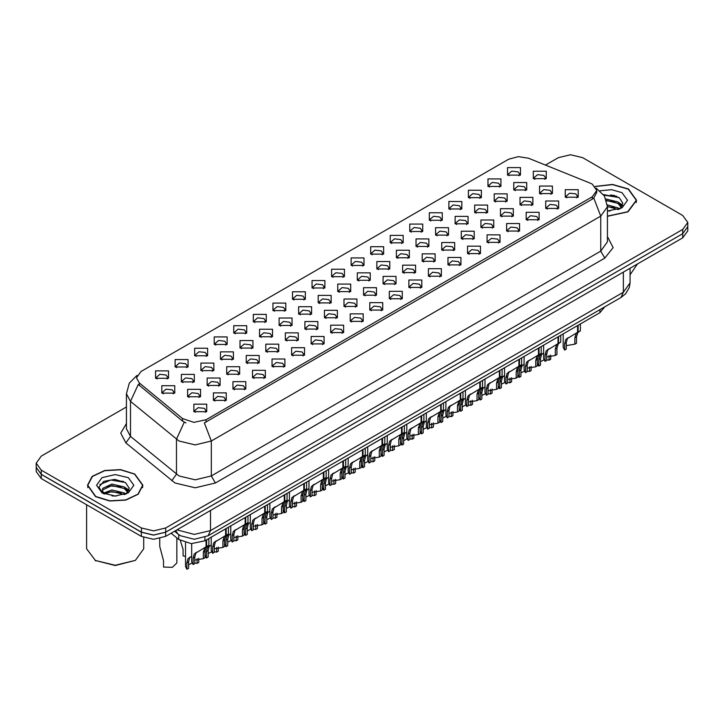 <?xml version="1.0" encoding="UTF-8"?>
<svg xmlns="http://www.w3.org/2000/svg" width="724" height="724" viewBox="0 0 724 724"><rect width="100%" height="100%" fill="white"/><g stroke="black" fill="none" stroke-linecap="round" stroke-linejoin="round"><path stroke-width="1.09" d="M232.911 389.069L232.911 381.611L245.834 381.611L245.834 389.069L232.911 389.069M244.332 389.774L245.083 388.136L243.409 385.802L237.182 385.087L233.662 388.136L234.404 389.774M213.354 400.363L213.354 392.897L226.286 392.897L226.286 400.363L213.354 400.363M224.784 401.06L225.535 399.431L223.861 397.096L217.634 396.381L214.105 399.431L214.856 401.06M252.459 377.783L252.459 370.317L265.391 370.317L265.391 377.783L252.459 377.783M263.889 378.48L264.64 376.851L262.966 374.516L256.739 373.801L253.21 376.851L253.961 378.48M272.016 366.498L272.016 359.032L284.939 359.032L284.939 366.498L272.016 366.498M283.437 367.195L284.188 365.557L282.514 363.231L276.287 362.516L272.767 365.557L273.509 367.195M291.564 355.203L291.564 347.737L304.496 347.737L304.496 355.203L291.564 355.203M302.994 355.9L303.745 354.271L302.071 351.936L295.844 351.221L292.315 354.271L293.066 355.9M311.121 343.918L311.121 336.452L324.044 336.452L324.044 343.918L311.121 343.918M322.551 344.615L323.293 342.986L321.619 340.651L315.392 339.936L311.872 342.986L312.614 344.615M330.669 332.624L330.669 325.167L343.601 325.167L343.601 332.624L330.669 332.624M342.099 333.33L342.85 331.692L341.176 329.366L334.95 328.651L331.42 331.692L332.171 333.33M350.226 321.338L350.226 313.872L363.149 313.872L363.149 321.338L350.226 321.338M361.656 322.035L362.398 320.406L360.724 318.071L354.498 317.356L350.977 320.406L351.719 322.035M369.774 310.053L369.774 302.587L382.706 302.587L382.706 310.053L369.774 310.053M381.204 310.75L381.955 309.121L380.281 306.786L374.055 306.071L370.525 309.121L371.276 310.75M389.331 298.759L389.331 291.301L402.254 291.301L402.254 298.759L389.331 298.759M400.761 299.464L401.503 297.826L399.829 295.501L393.603 294.786L390.082 297.826L390.824 299.464M408.879 287.473L408.879 280.007L421.811 280.007L421.811 287.473L408.879 287.473M420.309 288.17L421.06 286.541L419.386 284.206L413.16 283.491L409.63 286.541L410.381 288.17M428.436 276.188L428.436 268.722L441.359 268.722L441.359 276.188L428.436 276.188M439.866 276.885L440.608 275.256L438.934 272.921L432.708 272.206L429.187 275.256L429.938 276.885M447.984 264.894L447.984 257.436L460.917 257.436L460.917 264.894L447.984 264.894M459.414 265.599L460.165 263.961L458.491 261.626L452.265 260.912L448.735 263.961L449.486 265.599M467.541 253.608L467.541 246.142L480.464 246.142L480.464 253.608L467.541 253.608M478.971 254.305L479.713 252.676L478.039 250.341L471.813 249.626L468.292 252.676L469.043 254.305M487.089 242.323L487.089 234.857L500.022 234.857L500.022 242.323L487.089 242.323M498.519 243.02L499.27 241.382L497.596 239.056L491.37 238.341L487.84 241.382L488.591 243.02M506.646 231.028L506.646 223.571L519.57 223.571L519.57 231.028L506.646 231.028M518.076 231.734L518.818 230.096L517.144 227.761L510.918 227.046L507.397 230.096L508.148 231.734M526.194 219.743L526.194 212.277L539.127 212.277L539.127 219.743L526.194 219.743M537.624 220.44L538.375 218.811L536.701 216.476L530.475 215.761L526.945 218.811L527.696 220.44M545.751 208.458L545.751 200.991L558.675 200.991L558.675 208.449L545.751 208.458M557.181 209.155L557.923 207.517L556.249 205.191L550.032 204.476L546.502 207.517L547.254 209.155M565.299 197.163L565.299 189.697L578.232 189.697L578.232 197.163L565.299 197.163M576.729 197.86L577.481 196.231L575.806 193.896L569.58 193.181L566.05 196.231L566.801 197.86M193.806 411.648L193.806 404.182L206.729 404.182L206.729 411.648L193.806 411.648M205.227 412.345L205.978 410.716L204.304 408.381L198.077 407.666L194.557 410.716L195.299 412.345M331.556 276.695L331.556 269.238L344.488 269.238L344.488 276.695L331.556 276.695M342.986 277.401L343.737 275.763L342.063 273.437L335.836 272.722L332.307 275.763L333.058 277.401M312.008 287.989L312.008 280.523L324.931 280.523L324.931 287.989L312.008 287.989M323.438 288.686L324.18 287.057L322.515 284.722L316.288 284.007L312.759 287.057L313.51 288.686M292.451 299.274L292.451 291.808L305.383 291.808L305.383 299.274L292.451 299.274M303.881 299.971L304.632 298.342L302.958 296.007L296.731 295.292L293.202 298.342L293.953 299.971M233.798 333.14L233.798 325.673L246.721 325.673L246.721 333.14L233.798 333.14M245.228 333.836L245.97 332.207L244.305 329.873L238.078 329.158L234.549 332.207L235.3 333.836M214.241 344.434L214.241 336.968L227.173 336.968L227.173 344.434L214.241 344.434M225.671 345.131L226.422 343.493L224.748 341.167L218.521 340.452L214.992 343.493L215.743 345.131M194.693 355.719L194.693 348.253L207.616 348.253L207.616 355.719L194.693 355.719M206.123 356.416L206.865 354.787L205.2 352.452L198.973 351.737L195.444 354.787L196.195 356.416M175.136 367.005L175.136 359.547L188.068 359.547L188.068 367.005L175.136 367.005M186.566 367.711L187.317 366.072L185.643 363.738L179.416 363.023L175.887 366.072L176.638 367.711M272.903 310.56L272.903 303.103L285.826 303.103L285.826 310.56L272.903 310.56M284.333 311.266L285.075 309.628L283.41 307.302L277.183 306.587L273.654 309.628L274.405 311.266M253.346 321.854L253.346 314.388L266.278 314.388L266.278 321.854L253.346 321.854M264.776 322.551L265.527 320.922L263.853 318.587L257.626 317.872L254.097 320.922L254.848 322.551M351.113 265.409L351.113 257.943L364.036 257.943L364.036 265.409L351.113 265.409M362.543 266.106L363.285 264.477L361.62 262.142L355.394 261.427L351.864 264.477L352.615 266.106M370.661 254.124L370.67 246.658L383.593 246.658L383.593 254.124L370.661 254.124M382.091 254.821L382.842 253.192L381.168 250.857L374.942 250.142L371.412 253.192L372.163 254.821M390.218 242.83L390.218 235.372L403.141 235.372L403.141 242.83L390.218 242.83M401.648 243.536L402.399 241.897L400.725 239.563L394.499 238.848L390.969 241.897L391.72 243.536M409.775 231.544L409.775 224.078L422.698 224.078L422.698 231.544L409.775 231.544M421.196 232.241L421.947 230.612L420.273 228.277L414.047 227.562L410.517 230.612L411.268 232.241M429.323 220.259L429.323 212.793L442.246 212.793L442.246 220.259L429.323 220.259M440.753 220.956L441.504 219.318L439.83 216.992L433.604 216.277L430.074 219.318L430.825 220.956M448.88 208.965L448.88 201.498L461.803 201.507L461.803 208.965L448.88 208.965M460.301 209.67L461.052 208.032L459.378 205.697L453.152 204.983L449.622 208.032L450.373 209.67M468.428 197.679L468.428 190.213L481.351 190.213L481.351 197.679L468.428 197.679M479.858 198.376L480.609 196.747L478.935 194.412L472.709 193.697L469.179 196.747L469.93 198.376M487.985 186.385L487.985 178.928L500.908 178.928L500.908 186.385L487.985 186.385M499.406 187.091L500.157 185.453L498.483 183.127L492.257 182.412L488.727 185.453L489.478 187.091M507.533 175.099L507.533 167.633L520.466 167.633L520.466 175.099L507.533 175.099M518.963 175.796L519.714 174.167L518.04 171.832L511.814 171.117L508.284 174.167L509.035 175.796M155.588 378.299L155.588 370.833L168.511 370.833L168.511 378.299L155.588 378.299M167.018 378.996L167.76 377.367L166.086 375.032L159.868 374.317L156.339 377.367L157.09 378.996M337.782 291.582L337.782 284.116L350.706 284.116L350.706 291.582L337.782 291.582M349.212 292.279L349.954 290.65L348.289 288.315L342.063 287.6L338.533 290.65L339.284 292.279M318.225 302.867L318.225 295.401L331.158 295.401L331.158 302.867L318.225 302.867M329.655 303.564L330.406 301.935L328.732 299.6L322.506 298.885L318.976 301.935L319.727 303.564M298.677 314.153L298.677 306.695L311.601 306.695L311.601 314.153L298.677 314.153M310.107 314.859L310.849 313.221L309.175 310.895L302.958 310.18L299.428 313.221L300.179 314.859M240.015 348.018L240.015 340.561L252.948 340.561L252.948 348.018L240.015 348.018M251.445 348.724L252.196 347.086L250.522 344.76L244.296 344.045L240.766 347.086L241.517 348.724M279.12 325.447L279.12 317.981L292.053 317.981L292.053 325.447L279.12 325.447M290.55 326.144L291.301 324.515L289.627 322.18L283.401 321.465L279.871 324.515L280.622 326.144M259.572 336.732L259.572 329.266L272.496 329.266L272.496 336.732L259.572 336.732M271.002 337.429L271.744 335.8L270.07 333.465L263.853 332.75L260.323 335.8L261.074 337.429M181.362 381.883L181.362 374.426L194.285 374.426L194.285 381.883L181.362 381.883M192.792 382.589L193.534 380.951L191.86 378.625L185.634 377.91L182.113 380.951L182.864 382.589M200.91 370.598L200.91 363.131L213.842 363.131L213.842 370.598L200.91 370.598M212.34 371.294L213.091 369.665L211.417 367.33L205.191 366.616L201.661 369.665L202.412 371.294M220.467 359.312L220.467 351.846L233.39 351.846L233.39 359.312L220.467 359.312M231.897 360.009L232.639 358.38L230.965 356.045L224.739 355.33L221.218 358.38L221.969 360.009M357.33 280.288L357.33 272.83L370.263 272.83L370.263 280.288L357.33 280.288M368.76 280.993L369.512 279.355L367.837 277.021L361.611 276.306L358.081 279.355L358.833 280.993M376.887 269.002L376.887 261.536L389.811 261.536L389.811 269.002L376.887 269.002M388.317 269.699L389.06 268.07L387.394 265.735L381.168 265.02L377.638 268.07L378.39 269.699M396.435 257.717L396.435 250.251L409.368 250.251L409.368 257.717L396.435 257.717M407.865 258.414L408.617 256.776L406.942 254.45L400.716 253.735L397.186 256.776L397.938 258.414M415.992 246.422L415.992 238.956L428.916 238.956L428.916 246.422L415.992 246.422M427.422 247.119L428.165 245.49L426.499 243.155L420.273 242.44L416.743 245.49L417.495 247.119M435.54 235.137L435.54 227.671L448.473 227.671L448.473 235.137L435.54 235.137M446.97 235.834L447.722 234.205L446.047 231.87L439.821 231.155L436.291 234.205L437.043 235.834M455.097 223.843L455.097 216.386L468.021 216.386L468.021 223.843L455.097 223.843M466.528 224.549L467.27 222.911L465.604 220.585L459.378 219.87L455.849 222.911L456.6 224.549M474.645 212.557L474.645 205.091L487.578 205.091L487.578 212.557L474.645 212.557M486.076 213.254L486.827 211.625L485.152 209.29L478.926 208.575L475.396 211.625L476.148 213.254M494.202 201.272L494.202 193.806L507.126 193.806L507.126 201.272L494.202 201.272M505.633 201.969L506.375 200.34L504.709 198.005L498.483 197.29L494.954 200.34L495.705 201.969M513.759 189.978L513.759 182.52L526.683 182.52L526.683 189.978L513.759 189.978M525.181 190.684L525.932 189.045L524.257 186.72L518.031 186.005L514.502 189.045L515.253 190.684M533.307 178.692L533.307 171.226L546.231 171.226L546.231 178.692L533.307 178.692M544.738 179.389L545.489 177.76L543.814 175.425L537.588 174.71L534.059 177.76L534.81 179.389M161.805 393.177L161.805 385.711L174.737 385.711L174.737 393.177L161.805 393.177M173.235 393.874L173.986 392.245L172.312 389.91L166.086 389.195L162.556 392.245L163.307 393.874M207.136 385.476L207.136 378.019L220.06 378.019L220.06 385.476L207.136 385.476M218.567 386.182L219.309 384.544L217.634 382.218L211.408 381.503L207.888 384.544L208.63 386.182M226.684 374.19L226.684 366.724L239.617 366.724L239.617 374.19L226.684 374.19M238.115 374.887L238.866 373.258L237.191 370.923L230.965 370.208L227.436 373.258L228.187 374.887M246.241 362.905L246.241 355.439L259.165 355.439L259.165 362.905L246.241 362.905M257.672 363.602L258.414 361.973L256.739 359.638L250.513 358.923L246.993 361.973L247.735 363.602M265.789 351.611L265.789 344.153L278.722 344.153L278.722 351.611L265.789 351.611M277.22 352.317L277.971 350.678L276.297 348.344L270.07 347.629L266.541 350.678L267.292 352.317M285.346 340.325L285.346 332.859L298.27 332.859L298.27 340.325L285.346 340.325M296.777 341.022L297.519 339.393L295.844 337.058L289.618 336.343L286.098 339.393L286.849 341.022M304.894 329.04L304.894 321.574L317.827 321.574L317.827 329.04L304.894 329.04M316.325 329.737L317.076 328.099L315.402 325.773L309.175 325.058L305.646 328.099L306.397 329.737M324.452 317.746L324.452 310.288L337.375 310.288L337.375 317.746L324.452 317.746M335.882 318.451L336.624 316.813L334.95 314.478L328.723 313.764L325.203 316.813L325.954 318.451M344 306.46L344 298.994L356.932 298.994L356.932 306.46L344 306.46M355.43 307.157L356.181 305.528L354.507 303.193L348.28 302.478L344.751 305.528L345.502 307.157M363.557 295.166L363.557 287.709L376.48 287.709L376.48 295.166L363.557 295.166M374.987 295.872L375.729 294.234L374.055 291.908L367.828 291.193L364.308 294.234L365.059 295.872M383.105 283.88L383.105 276.414L396.037 276.414L396.037 283.88L383.105 283.88M394.535 284.577L395.286 282.948L393.612 280.613L387.385 279.898L383.856 282.948L384.607 284.577M402.662 272.595L402.662 265.129L415.585 265.129L415.585 272.595L402.662 272.595M414.092 273.292L414.834 271.663L413.16 269.328L406.942 268.613L403.413 271.663L404.164 273.292M422.21 261.301L422.21 253.843L435.142 253.843L435.142 261.301L422.21 261.301M433.64 262.007L434.391 260.368L432.717 258.043L426.49 257.328L422.961 260.368L423.712 262.007M441.767 250.015L441.767 242.549L454.69 242.549L454.69 250.015L441.767 250.015M453.197 250.712L453.939 249.083L452.274 246.748L446.047 246.033L442.518 249.083L443.269 250.712M461.315 238.73L461.315 231.264L474.247 231.264L474.247 238.73L461.315 238.73M472.745 239.427L473.496 237.798L471.822 235.463L465.595 234.748L462.066 237.798L462.817 239.427M480.872 227.436L480.872 219.978L493.795 219.978L493.795 227.436L480.872 227.436M492.302 228.141L493.044 226.503L491.379 224.178L485.152 223.463L481.623 226.503L482.374 228.141M500.42 216.15L500.42 208.684L513.352 208.684L513.352 216.15L500.42 216.15M511.85 216.847L512.601 215.218L510.927 212.883L504.7 212.168L501.171 215.218L501.922 216.847M519.977 204.865L519.977 197.399L532.9 197.399L532.9 204.865L519.977 204.865M531.407 205.562L532.149 203.933L530.484 201.598L524.257 200.883L520.728 203.933L521.479 205.562M539.525 193.57L539.525 186.113L552.457 186.113L552.457 193.57L539.525 193.57M550.955 194.276L551.706 192.638L550.032 190.303L543.805 189.588L540.276 192.638L541.027 194.276M187.579 396.77L187.579 389.304L200.512 389.304L200.512 396.77L187.579 396.77M199.01 397.467L199.761 395.838L198.086 393.503L191.86 392.788L188.331 395.838L189.082 397.467M590.232 183.199L592.286 184.195L596.802 190.493L592.286 196.792L206.087 419.766L193.833 422.336L182.538 418.572L139.28 382.906L136.492 377.801L141.008 371.502L508.701 159.226L518.257 156.646L528.448 158.221L590.232 183.199M604.884 306.741L599.961 312.714L204.883 540.81L191.263 543.67L178.719 539.489L171.136 533.235M607.463 216.268L627.952 211.879L636.559 200.295L628.441 188.982L612.522 184.43L595.083 186.403M134.782 473.994L120.591 469.614L104.582 470.528L92.147 476.419L87.477 485.306L95.595 496.619L109.786 500.999L125.795 500.085L138.23 494.193L142.9 485.306L134.782 473.994M596.802 190.493L596.802 192.385L593.789 198.032L592.286 199.118L204.349 422.87L211.336 440.988L195.172 444.853L179.018 440.988L130.537 401.368L126.401 393.802L126.401 428.78L130.537 436.355L179.018 475.976L195.172 479.84L211.336 475.976L600.775 251.138L607.463 241.807L607.463 206.82L600.775 216.15L593.789 198.032M126.401 406.997L41.259 456.147L36.236 463.143L36.236 467.342L41.259 474.347L141.452 532.185L153.569 535.081L165.687 532.185L682.777 233.644L687.8 226.648L687.8 222.449L682.777 215.453L582.594 157.606L570.476 154.71L558.358 157.606L545.407 165.081M186.005 422.87L182.538 421.115L138.248 384.399L130.537 401.368L130.537 436.355L125.858 442.907L120.7 433.178L126.401 423.549M36.236 463.143L41.259 470.148L141.452 527.986L153.569 530.882L165.687 527.986L682.777 229.445L687.8 222.449M123.415 481.46L121.913 481.152M616.821 196.322L615.11 195.996M36.236 466.69L36.2 471.568L41.223 478.564L141.406 536.403L153.524 539.308L165.642 536.403L682.741 237.861L687.764 230.865L687.764 227.327M36.2 467.369L41.223 474.365L141.406 532.212L153.524 535.108L165.642 532.212L682.741 233.671L682.777 229.445M185.48 542.774L185.48 566.566L186.892 569.29L186.892 562.892L187.987 558.738L191.697 556.249M198.765 558.331L198.765 562.439L197.1 563.399L197.1 558.72M190.901 556.711L189.245 557.67L190.901 556.711L189.597 557.806L188.557 561.933L188.557 568.331L186.892 569.29M197.1 563.399L194.774 562.964M191.987 563.136L188.557 564.801M159.705 538.638L159.705 546.358L163.552 560.702L163.552 567.1L172.33 567.326L176.837 562.973L176.837 537.941M191.697 543.688L191.697 561.851L193.109 564.575L193.109 558.177L194.204 554.032L206.059 546.846L206.059 540.131M206.584 546.539L208.838 545.235L206.331 547.036L204.983 551.326L204.983 557.724L203.326 558.684L203.326 552.285L204.711 547.968L206.548 546.557L204.901 547.507L206.584 546.539L206.584 539.823M197.127 552.005L195.462 552.955L197.127 552.005L195.824 553.1L194.774 557.218L194.774 563.616L193.109 564.575M203.326 558.684L194.774 560.086M205.707 547.045L207.363 546.086M205.028 550.484L205.028 555.281L206.449 558.005L206.449 551.607L207.535 547.453L211.254 544.964M218.313 547.045L218.313 551.145L216.657 552.104L216.657 547.434M210.458 545.425L208.793 546.376L210.458 545.425L209.155 546.52L208.105 550.647L208.105 557.046L206.449 558.005M216.657 552.104L214.331 551.67M211.544 551.851L208.105 553.516M224.585 539.199L224.585 543.986L225.997 546.711L225.997 540.312L227.092 536.167L230.802 533.679M237.87 535.751L237.87 539.86L236.205 540.819L236.205 536.14M230.006 534.131L228.35 535.09L230.006 534.131L228.703 535.226L227.662 539.353L227.662 545.751L225.997 546.711M236.205 540.819L233.879 540.385M231.092 540.557L227.662 542.222M244.133 527.914L244.133 532.701L245.554 535.425L245.554 529.027L246.64 524.873L250.359 522.384M257.418 524.466L257.418 528.565L255.762 529.534L255.762 524.855M249.563 522.846L247.907 523.805L249.563 522.846L248.26 523.941L247.21 528.067L247.21 534.466L245.554 535.425M255.762 529.534L253.436 529.099M250.649 529.271L247.21 530.936M263.69 516.619L263.69 521.407L265.102 524.131L265.102 517.741L266.197 513.587L269.907 511.099M276.975 513.18L276.975 517.28L275.31 518.239L275.31 513.569M269.111 511.56L267.455 512.511L269.111 511.56L267.817 512.655L266.767 516.773L266.767 523.171L265.102 524.131M275.31 518.239L272.984 517.805M270.197 517.986L266.767 519.651M180.403 540.665L183.109 549.416L183.109 555.815L185.48 556.439M211.254 537.136L211.254 550.566L212.666 553.29L212.666 546.891L213.761 542.738L225.607 535.552L225.607 528.846M226.141 535.253L228.386 533.95L225.879 535.742L224.54 540.041L224.54 546.439L222.874 547.398L222.874 541L224.259 536.674L226.105 535.271L224.449 536.222L226.141 535.253L226.141 528.538M216.675 540.71L215.019 541.67L216.675 540.71L215.372 541.805L214.331 545.932L214.331 552.331L212.666 553.29M222.874 547.398L214.331 548.801M225.264 535.751L226.92 534.801M230.802 525.841L230.802 539.28L232.214 542.005L232.214 535.606L233.309 531.452L245.164 524.266L245.164 517.551M245.689 523.959L247.943 522.665L245.436 524.457L244.088 528.746L244.088 535.145L242.431 536.104L242.431 529.706L243.816 525.389L245.653 523.977L244.006 524.936L245.689 523.959L245.689 517.253M236.232 529.425L234.567 530.384L236.232 529.425L234.929 530.52L233.879 534.647L233.879 541.045L232.214 542.005M242.431 536.104L233.879 537.516M244.812 524.466L246.468 523.506M250.359 514.556L250.359 527.986L251.771 530.71L251.771 524.312L252.866 520.167L264.713 512.981L264.713 506.266M265.246 512.673L267.491 511.37L264.984 513.162L263.645 517.461L263.645 523.859L261.979 524.819L261.979 518.42L263.364 514.103L265.21 512.692L263.554 513.642L265.246 512.673L265.246 505.958M255.78 518.131L254.124 519.09L255.78 518.131L254.477 519.226L253.436 523.352L253.436 529.751L251.771 530.71M261.979 524.819L253.436 526.221M264.369 513.18L266.025 512.221M269.907 503.271L269.907 516.701L271.319 519.425L271.319 513.026L272.414 508.872L284.27 501.687L284.27 494.981M284.794 501.379L287.048 500.085L284.541 501.877L283.193 506.176L283.193 512.565L281.536 513.533L281.536 507.135L282.921 502.809L284.758 501.406L283.111 502.356L284.794 501.379L284.794 494.673M275.337 506.845L273.672 507.805L275.337 506.845L274.034 507.94L272.984 512.067L272.984 518.465L271.319 519.425M281.536 513.533L272.984 514.936M283.917 501.886L285.573 500.936M289.464 491.976L289.464 505.415L290.876 508.139L290.876 501.741L291.971 497.587L303.818 490.401L303.818 483.686M304.352 490.094L306.596 488.791L304.089 490.591L302.75 494.881L302.75 501.279L301.084 502.239L301.084 495.84L302.469 491.524L304.315 490.112L302.659 491.071L304.352 490.094L304.352 483.388M294.885 495.56L293.229 496.51L294.885 495.56L293.582 496.655L292.541 500.773L292.541 507.171L290.876 508.139M301.084 502.239L292.541 503.651M303.474 490.601L305.13 489.641M309.012 480.691L309.012 494.121L310.433 496.845L310.433 490.447L311.519 486.302L323.375 479.107L323.375 472.401M323.899 478.808L326.153 477.505L323.646 479.297L322.298 483.596L322.298 489.994L320.642 490.953L320.642 484.555L322.026 480.229L323.863 478.826L322.216 479.777L323.899 478.808L323.899 472.093M314.442 484.266L312.777 485.225L314.442 484.266L313.139 485.361L312.089 489.487L312.089 495.886L310.433 496.845M320.642 490.953L312.089 492.356M323.022 479.315L324.678 478.356M328.569 469.405L328.569 482.836L329.981 485.56L329.981 479.161L331.076 475.007L342.923 467.822L342.923 461.116M343.457 467.514L345.701 466.22L343.194 468.012L341.855 472.301L341.855 478.7L340.19 479.659L340.19 473.261L341.583 468.944L343.42 467.541L341.764 468.491L343.457 467.514L343.457 460.808M333.99 472.98L332.334 473.939L333.99 472.98L332.687 474.075L331.646 478.202L331.646 484.6L329.981 485.56M340.19 479.659L331.646 481.071M342.579 468.021L344.235 467.071M348.117 458.111L348.117 471.541L349.538 474.265L349.538 467.867L350.624 463.722L362.48 456.536L362.48 449.821M363.005 456.229L365.258 454.925L362.751 456.726L361.403 461.016L361.403 467.414L359.747 468.374L359.747 461.975L361.131 457.659L362.968 456.247L361.321 457.197L363.005 456.229L363.005 449.514M353.547 461.695L351.882 462.645L353.547 461.695L352.244 462.79L351.194 466.908L351.194 473.306L349.538 474.265M359.747 468.374L351.194 469.776M362.127 456.735L363.783 455.776M367.674 446.826L367.674 460.256L369.086 462.98L369.086 456.582L370.181 452.428L382.028 445.242L382.028 438.536M382.525 444.961L384.806 443.64L382.299 445.432L380.96 449.731L380.96 456.129L379.295 457.088L379.295 450.69L380.688 446.364L382.525 444.961L382.562 438.228M373.095 450.4L371.439 451.36L373.095 450.4L371.792 451.495L370.751 455.622L370.751 462.021L369.086 462.98M379.295 457.088L370.751 458.491M381.684 445.45L383.34 444.491M387.222 435.54L387.222 448.971L388.643 451.695L388.643 445.296L389.729 441.142L401.585 433.957L401.585 427.241M402.11 433.649L404.363 432.355L401.856 434.147L400.508 438.436L400.508 444.835L398.852 445.794L398.852 439.396L400.236 435.079L402.073 433.667L400.426 434.626L402.11 433.649L402.11 426.943M392.652 439.115L390.996 440.074L392.652 439.115L391.349 440.21L390.299 444.337L390.299 450.735L388.643 451.695M398.852 445.794L390.299 447.206M401.232 434.156L402.888 433.205M406.779 424.246L406.779 437.676L408.191 440.4L408.191 434.002L409.286 429.857L421.133 422.671L421.133 415.956M421.667 422.363L423.911 421.06L421.404 422.861L420.065 427.151L420.065 433.549L418.4 434.509L418.4 428.11L419.793 423.793L421.63 422.382L419.983 423.332L421.667 422.363L421.667 415.648M412.2 427.83L410.544 428.78L412.2 427.83L410.906 428.925L409.856 433.043L409.856 439.441L408.191 440.4M418.4 434.509L409.856 435.911M420.789 422.87L422.445 421.911M426.327 412.961L426.327 426.391L427.748 429.115L427.748 422.716L428.834 418.562L440.69 411.377L440.69 404.671M441.215 411.078L443.468 409.775L440.961 411.567L439.613 415.866L439.613 422.264L437.957 423.223L437.957 416.825L439.341 412.499L441.178 411.096L439.531 412.047L441.215 411.078L441.215 404.363M431.757 416.535L430.101 417.495L431.757 416.535L430.454 417.63L429.404 421.757L429.404 428.156L427.748 429.115M437.957 423.223L429.404 424.626M440.337 411.585L441.993 410.626M445.884 401.666L445.884 415.105L447.296 417.829L447.296 411.431L448.391 407.277L460.238 400.091L460.238 393.376M460.772 399.784L463.016 398.49L460.509 400.281L459.17 404.571L459.17 410.97L457.505 411.929L457.505 405.531L458.898 401.214L460.736 399.802L459.088 400.761L460.772 399.784L460.772 393.078M451.305 405.25L449.649 406.209L451.305 405.25L450.011 406.345L448.961 410.472L448.961 416.87L447.296 417.829M457.505 411.929L448.961 413.341M459.894 400.291L461.55 399.331M465.432 390.381L465.432 403.811L466.853 406.535L466.853 400.137L467.939 395.992L479.795 388.806L479.795 382.091M480.32 388.498L482.573 387.195L480.066 388.987L478.718 393.286L478.718 399.684L477.062 400.644L477.062 394.245L478.446 389.928L480.284 388.517L478.636 389.467L480.32 388.498L480.32 381.783M470.862 393.956L469.206 394.915L470.862 393.956L469.559 395.06L468.509 399.177L468.509 405.576L466.853 406.535M477.062 400.644L468.509 402.046M479.442 389.005L481.098 388.046M484.99 379.095L484.99 392.526L486.401 395.25L486.401 388.851L487.496 384.697L499.343 377.512L499.343 370.806M499.877 377.204L502.121 375.91L499.614 377.702L498.275 382.001L498.275 388.399L496.61 389.358L496.61 382.96L498.003 378.634L499.841 377.231L498.193 378.181L499.877 377.204L499.877 370.498M490.41 382.67L488.754 383.63L490.41 382.67L489.116 383.765L488.066 387.892L488.066 394.29L486.401 395.25M496.61 389.358L488.066 390.761M498.999 377.711L500.655 376.761M504.538 367.801L504.538 381.24L505.958 383.964L505.958 377.566L507.044 373.412L518.9 366.226L518.9 359.511M519.425 365.919L521.678 364.615L519.171 366.416L517.823 370.706L517.823 377.104L516.167 378.064L516.167 371.665L517.551 367.349L519.389 365.937L517.741 366.896L519.425 365.919L519.425 359.213M509.968 371.385L508.311 372.335L509.968 371.385L508.664 372.48L507.615 376.607L507.615 383.005L505.958 383.964M516.167 378.064L507.615 379.476M518.547 366.425L520.203 365.466M524.095 356.516L524.095 369.946L525.506 372.67L525.506 366.272L526.601 362.127L538.448 354.932L538.448 348.226M538.982 354.633L541.235 353.33L538.719 355.122L537.38 359.421L537.38 365.819L535.715 366.778L535.715 360.38L537.108 356.054L538.946 354.651L537.299 355.602L538.982 354.633L538.982 347.918M529.516 360.09L527.859 361.05L529.516 360.09L528.221 361.186L527.172 365.312L527.172 371.711L525.506 372.67M535.715 366.778L527.172 368.181M538.104 355.14L539.76 354.181M543.643 345.23L543.643 358.661L545.063 361.385L545.063 354.986L546.158 350.832L558.005 343.647L558.005 336.941M558.503 343.366L560.783 342.045L558.276 343.837L556.928 348.126L556.928 354.525L555.272 355.493L555.272 349.095L556.656 344.769L558.503 343.366L558.53 336.633M549.073 348.805L547.416 349.764L549.073 348.805L547.769 349.9L546.72 354.027L546.72 360.425L545.063 361.385M555.272 355.493L546.72 356.896M557.652 343.846L559.308 342.895M563.2 333.936L563.2 347.366L564.611 350.09L564.611 343.701L565.706 339.547L577.553 332.361L577.553 325.646M578.087 332.054L580.34 330.75L577.824 332.551L576.485 336.841L576.485 343.239L574.82 344.199L574.82 337.8L576.214 333.483L578.051 332.072L576.404 333.031L578.087 332.054L578.087 325.348M568.621 337.52L566.964 338.47L568.621 337.52L567.326 338.615L566.277 342.733L566.277 349.131L564.611 350.09M574.82 344.199L566.277 345.61M577.209 332.56L578.865 331.601M607.463 216.105L627.744 211.77L636.278 200.295L628.242 189.1L612.477 184.593L595.219 186.557M630.052 274.785L637.41 264.034M607.463 210.838L610.088 211.019M607.382 204.91L617.988 207.906L619.491 209.118M607.463 206.394L618.26 209.571M605.961 199.028L617.988 201.978L621.69 207.109M606.486 200.485L617.988 203.462L621.4 207.489M607.463 211.019L622.025 207.897L627.482 200.295L622.025 192.684L611.599 189.652L600.087 190.801M619.934 208.937L622.857 203.209L619.165 197.643L603.526 194.566M603.888 195.091L618.911 197.471M606.585 200.82L614.785 201.833M620.414 204.231L622.45 205.725M607.463 206.729L614.785 207.752M618.866 202.639L622.649 205.163M95.794 496.501L109.84 500.836L125.686 499.931L137.994 494.103L142.61 485.306L134.583 474.111L120.537 469.776L104.69 470.681L92.391 476.51L87.767 485.306L95.794 496.501M135.388 560.403L115.188 565.507L94.989 560.403L115.188 565.236L135.388 560.403L143.75 548.747L143.75 537.543M112.066 495.904L116.419 496.04M103.532 493.171L111.849 490.003L124.32 492.917L125.831 494.13M104.292 493.976L111.849 491.478L124.591 494.592M103.659 493.75L102.319 490.619L104.41 494.076M102.319 490.619L102.718 488.365L111.849 484.075L124.32 486.999L128.03 492.121M102.355 490.809L102.718 489.84L111.849 485.56L124.32 488.474L127.741 492.501M126.275 493.949L129.189 488.22L125.496 482.655L114.745 479.351L103.758 481.397L98.889 487.18L102.681 493.27M128.365 477.695L115.188 474.546L102.021 477.695L96.564 485.306L102.021 492.908L115.188 496.058L128.365 492.908L133.813 485.306L128.365 477.695M86.627 504.773L86.627 548.747L95.794 560.874M99.894 484.528L110.826 480.039L125.243 482.483M106.727 486.709L110.826 485.958L121.125 486.845M126.754 489.243L128.791 490.736M106.727 492.628L110.826 491.886L121.125 492.763M125.207 487.65L128.981 490.175M283.238 505.334L283.238 510.121L284.659 512.845L284.659 506.447L285.745 502.293L289.464 499.813M296.523 501.886L296.523 505.995L294.867 506.954L294.867 502.275M288.668 500.266L287.012 501.225L288.668 500.266L287.365 501.361L286.315 505.488L286.315 511.886L284.659 512.845M294.867 506.954L292.541 506.519M289.754 506.691L286.315 508.357M302.795 494.039L302.795 498.836L304.207 501.56L304.207 495.162L305.302 491.008L309.012 488.519M316.08 490.601L316.08 494.7L314.415 495.659L314.415 490.99M308.216 488.981L306.56 489.94L308.216 488.981L306.922 490.076L305.872 494.202L305.872 500.601L304.207 501.56M314.415 495.659L312.089 495.234M309.302 495.406L305.872 497.071M322.343 482.754L322.343 487.542L323.764 490.266L323.764 483.867L324.85 479.722L328.569 477.234M335.628 479.315L335.628 483.415L333.972 484.374L333.972 479.695M327.773 477.695L326.117 478.645L327.773 477.695L326.47 478.79L325.42 482.908L325.42 489.306L323.764 490.266M333.972 484.374L331.646 483.94M328.859 484.121L325.42 485.777M341.9 471.469L341.9 476.256L343.312 478.98L343.312 472.582L344.407 468.428L348.117 465.948M355.185 468.021L355.185 472.129L353.52 473.089L353.52 468.41M347.321 466.401L345.665 467.36L347.321 466.401L346.027 467.496L344.977 471.623L344.977 478.021L343.312 478.98M353.52 473.089L351.194 472.654M348.407 472.826L344.977 474.491M361.448 460.174L361.448 464.971L362.869 467.695L362.869 461.297L363.955 457.143L367.674 454.654M374.733 456.735L374.733 460.835L373.077 461.794L373.077 457.125M366.878 455.115L365.222 456.075L366.878 455.115L365.575 456.211L364.525 460.337L364.525 466.736L362.869 467.695M373.077 461.794L370.751 461.36M367.964 461.541L364.525 463.206M381.005 448.889L381.005 453.677L382.417 456.401L382.417 450.002L383.512 445.857L387.222 443.369M394.29 445.441L394.29 449.55L392.625 450.509L392.625 445.83M386.426 443.83L384.77 444.78L386.426 443.83L385.132 444.925L384.082 449.043L384.082 455.441L382.417 456.401M392.625 450.509L390.299 450.075M387.512 450.247L384.082 451.912M400.553 437.604L400.553 442.391L401.974 445.115L401.974 438.717L403.069 434.563L406.779 432.074M413.838 434.156L413.838 438.264L412.182 439.224L412.182 434.545M405.983 432.536L404.327 433.495L405.983 432.536L404.68 433.631L403.63 437.758L403.63 444.156L401.974 445.115M412.182 439.224L409.856 438.789M407.069 438.961L403.63 440.626M420.11 426.309L420.11 431.106L421.522 433.83L421.522 427.432L422.617 423.278L426.327 420.789M433.395 422.87L433.395 426.97L431.73 427.929L431.73 423.259M425.531 421.25L423.875 422.21L425.531 421.25L424.237 422.345L423.187 426.472L423.187 432.871L421.522 433.83M431.73 427.929L429.404 427.495M426.617 427.676L423.187 429.341M439.658 415.024L439.658 419.811L441.079 422.535L441.079 416.137L442.174 411.992L445.884 409.503M452.943 411.576L452.943 415.685L451.287 416.644L451.287 411.965M445.088 409.956L443.432 410.915L445.088 409.956L443.785 411.06L442.735 415.178L442.735 421.576L441.079 422.535M451.287 416.644L448.961 416.209M446.174 416.381L442.735 418.047M459.215 403.739L459.215 408.526L460.627 411.25L460.627 404.852L461.722 400.698L465.432 398.209M472.501 400.291L472.501 404.399L470.835 405.359L470.835 400.68M464.636 398.671L462.98 399.63L464.636 398.671L463.342 399.766L462.292 403.892L462.292 410.291L460.627 411.25M470.835 405.359L468.509 404.924M465.731 405.096L462.292 406.761M478.763 392.444L478.763 397.241L480.184 399.965L480.184 393.566L481.279 389.412L484.99 386.924M492.058 389.005L492.058 393.105L490.392 394.064L490.392 389.394M484.193 387.385L482.537 388.336L484.193 387.385L482.89 388.48L481.84 392.607L481.84 398.996L480.184 399.965M490.392 394.064L488.066 393.63M485.279 393.811L481.84 395.476M498.32 381.159L498.32 385.946L499.732 388.67L499.732 382.272L500.827 378.127L504.538 375.638M511.606 377.711L511.606 381.82L509.94 382.779L509.94 378.1M503.741 376.091L502.085 377.05L503.741 376.091L502.447 377.186L501.397 381.313L501.397 387.711L499.732 388.67M509.94 382.779L507.615 382.344M504.836 382.516L501.397 384.182M517.868 369.873L517.868 374.661L519.289 377.385L519.289 370.987L520.384 366.833L524.095 364.344M531.163 366.425L531.163 370.525L529.497 371.484L529.497 366.815M523.298 364.806L521.642 365.765L523.298 364.806L521.995 365.901L520.945 370.027L520.945 376.426L519.289 377.385M529.497 371.484L527.172 371.059M524.384 371.231L520.945 372.896M537.425 358.579L537.425 363.367L538.837 366.091L538.837 359.692L539.932 355.547L543.643 353.059M550.711 355.14L550.711 359.24L549.045 360.199L549.045 355.52M542.846 353.52L541.19 354.47L542.846 353.52L541.552 354.615L540.502 358.733L540.502 365.131L538.837 366.091M549.045 360.199L546.72 359.765M543.941 359.946L540.502 361.611M206.087 419.766L206.087 422.092M182.538 418.572L182.538 421.115M139.28 382.906L139.28 385.449M592.286 196.792L592.286 199.118M599.961 309.582L599.961 312.714M178.719 534.638L178.719 539.489M204.883 537.362L204.883 540.81M215.372 482.971L211.336 475.976L211.336 440.988L600.775 216.15L600.775 251.138L604.812 258.133L215.372 482.971L195.172 487.804L174.982 482.971L125.858 442.907M184.249 422.173L176.457 439.224L176.457 474.211L171.778 480.772M607.463 236.576L613.11 247.644L604.812 258.133M165.687 527.986L165.687 532.185M141.452 527.986L141.452 532.185M41.259 470.148L41.259 474.347M177 529.85L194.331 534.439L210.485 530.574L623.355 292.206L630.052 282.876L629.364 287.41L625.626 293.79L620.984 297.437L208.123 535.805L210.485 530.574L210.485 510.52M623.355 272.152L623.355 292.206L620.984 297.437M175.787 530.556L177.697 533.85L174.565 531.262M682.741 237.861L682.741 233.671M165.642 536.403L165.642 532.212M141.406 536.403L141.406 532.212M41.223 478.564L41.223 474.365M186.892 562.892L188.557 561.933M203.326 552.285L204.983 551.326M193.109 558.177L194.774 557.218M206.449 551.607L208.105 550.647M225.997 540.312L227.662 539.353M245.554 529.027L247.21 528.067M265.102 517.741L266.767 516.773M222.874 541L224.54 540.041M212.666 546.891L214.331 545.932M242.431 529.706L244.088 528.746M232.214 535.606L233.879 534.647M261.979 518.42L263.645 517.461M251.771 524.312L253.436 523.352M281.536 507.135L283.193 506.176M271.319 513.026L272.984 512.067M301.084 495.84L302.75 494.881M290.876 501.741L292.541 500.773M320.642 484.555L322.298 483.596M310.433 490.447L312.089 489.487M340.19 473.261L341.855 472.301M329.981 479.161L331.646 478.202M359.747 461.975L361.403 461.016M349.538 467.867L351.194 466.908M379.295 450.69L380.96 449.731M369.086 456.582L370.751 455.622M398.852 439.396L400.508 438.436M388.643 445.296L390.299 444.337M418.4 428.11L420.065 427.151M408.191 434.002L409.856 433.043M437.957 416.825L439.613 415.866M427.748 422.716L429.404 421.757M457.505 405.531L459.17 404.571M447.296 411.431L448.961 410.472M477.062 394.245L478.718 393.286M466.853 400.137L468.509 399.177M496.61 382.96L498.275 382.001M486.401 388.851L488.066 387.892M516.167 371.665L517.823 370.706M505.958 377.566L507.615 376.607M535.715 360.38L537.38 359.421M525.506 366.272L527.172 365.312M555.272 349.095L556.928 348.126M545.063 354.986L546.72 354.027M574.82 337.8L576.485 336.841M564.611 343.701L566.277 342.733M614.586 195.453L610.386 195.055M284.659 506.447L286.315 505.488M304.207 495.162L305.872 494.202M323.764 483.867L325.42 482.908M343.312 472.582L344.977 471.623M362.869 461.297L364.525 460.337M382.417 450.002L384.082 449.043M401.974 438.717L403.63 437.758M421.522 427.432L423.187 426.472M441.079 416.137L442.735 415.178M460.627 404.852L462.292 403.892M480.184 393.566L481.84 392.607M499.732 382.272L501.397 381.313M519.289 370.987L520.945 370.027M538.837 359.692L540.502 358.733M607.463 206.82L604.477 196.032L596.25 188.122M137.053 375.421L129.334 383.105L126.401 393.802M208.123 535.805L194.331 539.271L180.538 535.805L177.697 533.85M630.052 282.876L630.052 268.287M208.838 545.235L208.838 538.529M228.386 533.95L228.386 527.235M247.943 522.665L247.943 515.95M267.491 511.37L267.491 504.664M287.048 500.085L287.048 493.37M306.596 488.791L306.596 482.084M326.153 477.505L326.153 470.799M345.701 466.22L345.701 459.505M365.258 454.925L365.258 448.219M384.806 443.64L384.806 436.925M404.363 432.355L404.363 425.64M423.911 421.06L423.911 414.354M443.468 409.775L443.468 403.06M463.016 398.49L463.016 391.774M482.573 387.195L482.573 380.489M502.121 375.91L502.121 369.195M521.678 364.615L521.678 357.909M541.235 353.33L541.235 346.624M560.783 342.045L560.783 335.33M580.34 330.75L580.34 324.044M636.278 202.584L636.278 200.295M142.61 487.596L142.61 485.306M87.767 487.596L87.767 485.306"/></g></svg>

